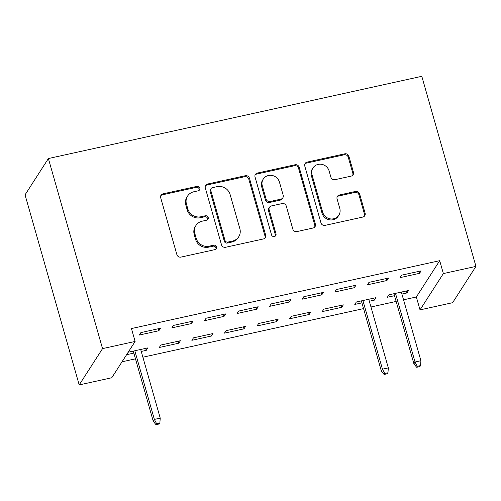 <?xml version="1.0" encoding="UTF-8"?>
<svg xmlns="http://www.w3.org/2000/svg" width="501" height="501" viewBox="0 0 501 501"><rect width="100%" height="100%" fill="white"/><g stroke="black" fill="none" stroke-linecap="round" stroke-linejoin="round"><path stroke-width="0.75" d="M199.824 188.094A2.367 2.223 32.7 0 0 196.956 186.372L162.969 193.856A3.382 3.181 32.7 0 0 160.677 197.72L176.891 254.646A3.382 3.181 32.7 0 0 180.986 257.101L214.973 249.617A2.367 2.223 32.7 0 0 216.576 246.912A2.367 2.223 32.7 0 0 213.708 245.189L209.312 246.16A10.815 10.177 32.7 0 1 196.192 238.294L194.845 233.554A10.815 10.177 32.7 0 1 195.979 225.45A10.815 10.177 32.7 0 1 202.197 221.179L206.594 220.208A2.367 2.223 32.7 0 0 208.203 217.503A2.367 2.223 32.7 0 0 205.329 215.781L200.932 216.751A10.815 10.177 32.7 0 1 187.819 208.886L186.466 204.139A10.815 10.177 32.7 0 1 187.599 196.035A10.815 10.177 32.7 0 1 193.818 191.77L198.214 190.8A2.367 2.223 32.7 0 0 199.824 188.094M199.191 190.311A2.367 2.223 32.7 0 0 196.323 187.355L162.343 194.833A3.382 3.181 32.7 0 0 160.765 195.709M215.944 249.129A2.367 2.223 32.7 0 0 213.082 246.173L208.679 247.143L209.312 246.16M207.571 219.72A2.367 2.223 32.7 0 0 204.702 216.764L200.306 217.728L200.932 216.751M351.151 176.114A3.382 3.181 32.7 0 0 353.443 172.244L348.896 156.274A3.382 3.181 32.7 0 0 344.794 153.82L307.057 162.13A3.382 3.181 32.7 0 0 304.758 165.994L320.972 222.92A3.382 3.181 32.7 0 0 325.074 225.375L362.812 217.065A3.382 3.181 32.7 0 0 365.11 213.201L359.618 193.906A3.382 3.181 32.7 0 0 355.516 191.451L339.365 195.008A3.382 3.181 32.7 0 0 337.067 198.872L339.791 208.441A9.043 8.504 32.7 0 1 338.845 215.211A9.043 8.504 32.7 0 1 330.046 218.831A9.043 8.504 32.7 0 1 322.682 212.205L312.01 174.73A9.043 8.504 32.7 0 1 312.956 167.96A9.043 8.504 32.7 0 1 321.755 164.341A9.043 8.504 32.7 0 1 329.119 170.966L330.898 177.21A3.382 3.181 32.7 0 0 334.994 179.671L351.151 176.114M439.696 260.683L131.45 328.562L135.12 341.444L111.779 377.748L79.196 384.925L25.05 194.839L48.39 158.535L421.804 76.309L475.95 266.394L443.366 273.571L439.696 260.683L416.356 296.987L420.026 309.875L443.366 273.571M135.12 341.444L102.536 348.621L48.39 158.535M249.429 178.181A3.382 3.181 32.7 0 0 245.327 175.719L207.589 184.03A3.382 3.181 32.7 0 0 205.291 187.894L221.505 244.82A3.382 3.181 32.7 0 0 225.607 247.275L263.344 238.964A3.382 3.181 32.7 0 0 265.643 235.101L249.429 178.181L248.797 179.158A3.382 3.181 32.7 0 0 244.701 176.703L206.957 185.013A3.382 3.181 32.7 0 0 205.379 185.884M257.32 173.077L295.064 164.766A3.382 3.181 32.7 0 1 299.16 167.228L315.38 224.147A3.382 3.181 32.7 0 1 313.081 228.018L296.93 231.575A3.382 3.181 32.7 0 1 292.828 229.114L286.253 206.03A3.382 3.181 32.7 0 0 282.151 203.569L271.442 205.93A3.382 3.181 32.7 0 0 269.143 209.794L275.988 233.829A2.367 2.223 32.7 0 1 273.44 236.553A2.367 2.223 32.7 0 1 271.511 234.819L255.028 176.947A3.382 3.181 32.7 0 1 257.32 173.077L256.694 174.06L294.431 165.75L295.064 164.766M386.947 280.51L388.525 278.055L368.974 282.364L367.402 284.818L386.947 280.51L386.384 278.531M369.331 301.233L374.335 300.137L375.913 297.682L356.361 301.984L354.783 304.439L361.929 302.867M321.78 294.864L323.358 292.409L303.806 296.711L302.228 299.166L321.78 294.864L321.216 292.878M309.167 314.484L310.745 312.029L291.194 316.338L289.616 318.786L309.167 314.484L308.603 312.505M256.612 309.211L258.19 306.756L238.639 311.065L237.061 313.513L256.612 309.211L256.049 307.232M244 328.831L245.571 326.383L226.026 330.685L224.448 333.14L244 328.831L243.436 326.852M191.445 323.558L193.023 321.11L173.471 325.412L171.893 327.867L191.445 323.558L190.881 321.579M178.832 343.185L180.404 340.73L160.859 345.039L159.28 347.487L178.832 343.185L178.262 341.2M122.037 361.797L135.477 358.835M142.879 357.207L363.563 308.61M370.972 306.981L396.147 301.439M403.555 299.805L416.356 296.987M141.244 351.458L146.248 350.362L147.82 347.907L128.275 352.209L126.697 354.664L133.836 353.092M158.861 330.735L160.439 328.28L140.887 332.589L139.309 335.044L158.861 330.735L158.297 328.756M211.416 336.008L212.988 333.553L193.442 337.862L191.864 340.317L211.416 336.008L210.846 334.029M224.028 316.388L225.607 313.933L206.055 318.235L204.477 320.69L224.028 316.388L223.465 314.403M276.583 321.661L278.161 319.206L258.61 323.508L257.032 325.963L276.583 321.661L276.02 319.676M289.196 302.034L290.774 299.585L271.223 303.888L269.644 306.343L289.196 302.034L288.632 300.055M341.751 307.307L343.329 304.858L323.778 309.161L322.199 311.616L341.751 307.307L341.187 305.328M354.364 287.687L355.942 285.232L336.39 289.54L334.812 291.989L354.364 287.687L353.8 285.702M401.915 294.062L406.918 292.96L408.497 290.505L388.945 294.813L387.367 297.262L394.512 295.69M419.531 273.333L421.109 270.884L401.558 275.187L399.986 277.642L419.531 273.333L418.968 271.354M475.95 266.394L452.61 302.698L420.026 309.875M102.536 348.621L79.196 384.925M146.248 350.362L145.678 348.377M374.335 300.137L373.771 298.151M406.918 292.96L406.355 290.975M187.599 196.035L186.973 197.018A10.815 10.177 32.7 0 0 185.833 205.122L186.466 204.139M200.306 217.728A10.815 10.177 32.7 0 1 187.186 209.863L185.833 205.122M195.979 225.45L195.346 226.427A10.815 10.177 32.7 0 0 194.213 234.531L194.845 233.554M208.679 247.143A10.815 10.177 32.7 0 1 195.565 239.278L194.213 234.531M264.923 238.094A3.382 3.181 32.7 0 0 265.01 236.084L248.797 179.158M212.368 187.681A2.367 2.223 32.7 0 0 210.758 190.386L224.993 240.355A2.367 2.223 32.7 0 0 227.861 242.077L232.502 241.056A10.815 10.177 32.7 0 0 238.714 236.785A10.815 10.177 32.7 0 0 239.854 228.681L230.122 194.526A10.815 10.177 32.7 0 0 217.008 186.66L212.368 187.681M211.009 188.614L210.376 189.597A2.367 2.223 32.7 0 0 210.126 191.369L210.758 190.386M238.714 236.785L238.081 237.768A10.815 10.177 32.7 0 1 231.869 242.033L227.229 243.054A2.367 2.223 32.7 0 1 224.36 241.338L210.126 191.369M314.659 227.141A3.382 3.181 32.7 0 0 314.747 225.131L298.533 168.204A3.382 3.181 32.7 0 0 294.431 165.75M269.494 207.264L268.868 208.247A3.382 3.181 32.7 0 0 268.511 210.777L275.356 234.812L275.988 233.829M275.356 236.052A2.367 2.223 32.7 0 0 275.356 234.812M279.426 182.076A9.043 8.504 32.7 0 0 272.068 175.45A9.043 8.504 32.7 0 0 263.269 179.07A9.043 8.504 32.7 0 0 262.317 185.84L266.081 199.047A3.382 3.181 32.7 0 0 270.177 201.502L280.892 199.141A3.382 3.181 32.7 0 0 283.19 195.277L279.426 182.076M263.269 179.07L262.637 180.047A9.043 8.504 32.7 0 0 261.685 186.823L262.317 185.84M282.833 197.807L282.207 198.791A3.382 3.181 32.7 0 1 280.259 200.124L269.544 202.485A3.382 3.181 32.7 0 1 265.449 200.024L261.685 186.823M256.694 174.06A3.382 3.181 32.7 0 0 255.115 174.937M312.956 167.96L312.33 168.937A9.043 8.504 32.7 0 0 311.378 175.713L312.01 174.73M338.845 215.211L338.213 216.194A9.043 8.504 32.7 0 1 329.414 219.814A9.043 8.504 32.7 0 1 322.049 213.188L311.378 175.713M364.39 216.188A3.382 3.181 32.7 0 0 364.484 214.177L358.985 194.889A3.382 3.181 32.7 0 0 354.89 192.428L338.732 195.985A3.382 3.181 32.7 0 0 337.154 196.862M352.729 175.237A3.382 3.181 32.7 0 0 352.817 173.227L348.264 157.258A3.382 3.181 32.7 0 0 344.168 154.796L306.424 163.107A3.382 3.181 32.7 0 0 304.846 163.984M155.98 424.691L159.243 423.971L159.869 422.988L156.613 423.708L155.98 424.691L153.231 421.178L154.371 419.412L160.232 418.122L140.681 349.479M156.613 423.708L154.371 419.412L134.813 350.769M153.231 421.178L133.272 351.107M160.232 418.122L159.869 422.988M384.073 374.466L387.329 373.746L387.962 372.763L384.699 373.483L384.073 374.466L381.324 370.953L382.457 369.187L388.319 367.897L368.767 299.254M384.699 373.483L382.457 369.187L362.906 300.544M381.324 370.953L361.359 300.882M388.319 367.897L387.962 372.763M416.657 367.289L419.913 366.569L420.546 365.592L417.283 366.306L416.657 367.289L413.907 363.782L415.041 362.016L420.909 360.72L401.351 292.077M417.283 366.306L415.041 362.016L395.489 293.373M413.907 363.782L393.943 293.711M420.909 360.72L420.546 365.592M196.323 187.355L196.956 186.372M213.082 246.173L213.708 245.189M204.702 216.764L205.329 215.781M187.186 209.863L187.819 208.886M195.565 239.278L196.192 238.294M162.343 194.833L162.969 193.856M265.01 236.084L265.643 235.101M206.957 185.013L207.589 184.03M244.701 176.703L245.327 175.719M224.36 241.338L224.993 240.355M227.229 243.054L227.861 242.077M231.869 242.033L232.502 241.056M298.533 168.204L299.16 167.228M314.747 225.131L315.38 224.147M268.511 210.777L269.143 209.794M265.449 200.024L266.081 199.047M269.544 202.485L270.177 201.502M280.259 200.124L280.892 199.141M322.049 213.188L322.682 212.205M338.732 195.985L339.365 195.008M354.89 192.428L355.516 191.451M358.985 194.889L359.618 193.906M364.484 214.177L365.11 213.201M306.424 163.107L307.057 162.13M344.168 154.796L344.794 153.82M348.264 157.258L348.896 156.274M352.817 173.227L353.443 172.244"/></g></svg>
